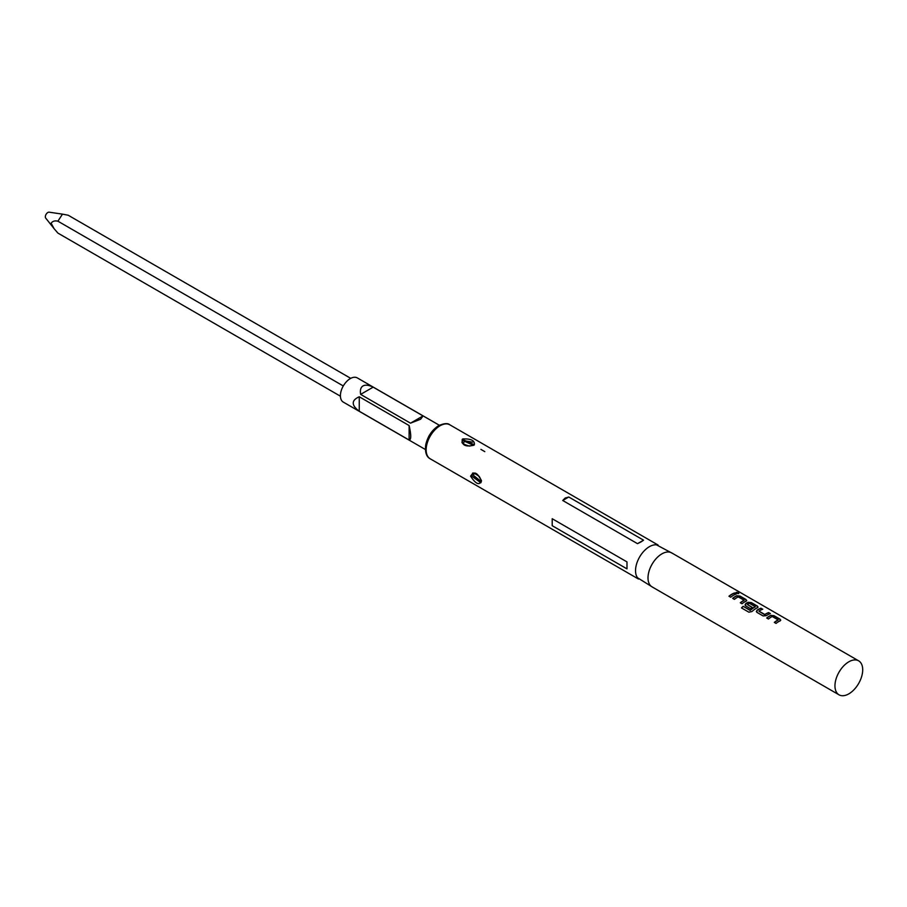 <?xml version="1.0" encoding="UTF-8"?>
<svg xmlns="http://www.w3.org/2000/svg" width="907" height="907" viewBox="0 0 907 907"><rect width="100%" height="100%" fill="white"/><g stroke="black" fill="none" stroke-linecap="round" stroke-linejoin="round"><path stroke-width="1.36" d="M738.831 593.484L738.366 593.076C736.314 592.316 735.645 592.418 736.359 593.382M736.405 593.178C738.491 593.813 739.171 593.711 738.434 592.861C736.371 592.101 735.702 592.203 736.405 593.178L735.951 592.588M858.646 660.829L671.69 552.896A19.625 11.326 120 0 0 661.883 553.871A19.625 11.326 120 0 0 649.061 571.161A19.625 11.326 120 0 0 652.065 586.886L839.02 694.819A19.625 11.326 120 0 0 848.827 693.855A19.625 11.326 120 0 0 861.65 676.554A19.625 11.326 120 0 0 858.646 660.829A19.625 11.326 120 0 0 848.827 661.804A19.625 11.326 120 0 0 836.016 679.094A19.625 11.326 120 0 0 839.02 694.819M734.613 592.94A19.625 11.326 120 0 0 731.802 594.232A19.625 11.326 120 0 0 728.956 596.216L730.702 597.225A19.625 11.326 120 0 1 733.548 595.241A19.625 11.326 120 0 1 736.359 593.949L734.579 593.155A19.387 11.19 120 0 0 731.802 594.425A19.387 11.19 120 0 0 729.092 596.296M746.098 601.16L746.076 599.561L739.965 596.035L736.733 595.752A19.625 11.326 120 0 0 735.52 596.387A19.625 11.326 120 0 0 732.675 598.371L734.421 599.368A19.625 11.326 120 0 1 737.266 597.396A19.625 11.326 120 0 1 738.241 596.874L744.114 600.264A19.625 11.326 120 0 0 743.139 600.785A19.625 11.326 120 0 0 740.293 602.77L742.039 603.767A19.625 11.326 120 0 1 744.885 601.794A19.625 11.326 120 0 1 746.098 601.16L746.756 600.479M757.436 607.701L757.413 606.103L751.313 602.577L748.071 602.293A19.625 11.326 120 0 0 746.858 602.928A19.625 11.326 120 0 0 745.633 603.711L745.645 605.853L750.656 608.744A19.625 11.326 120 0 1 752.379 607.463L747.413 604.447A19.625 11.326 120 0 1 748.411 603.835A19.625 11.326 120 0 1 749.397 603.302L755.27 606.704A19.625 11.326 120 0 0 754.295 607.225A19.625 11.326 120 0 0 750.27 610.23L743.139 606.284A19.625 11.326 120 0 0 741.507 607.939L748.831 612.18L751.982 611.556A19.625 11.326 120 0 1 756.223 608.336A19.625 11.326 120 0 1 757.436 607.701L758.093 607.021M761.018 608.189A19.625 11.326 120 0 0 758.207 609.481A19.625 11.326 120 0 0 756.971 610.252L756.994 612.406L763.093 615.932L766.336 615.66A19.625 11.326 120 0 1 767.571 614.889A19.625 11.326 120 0 1 770.383 613.597L768.637 612.588A19.625 11.326 120 0 0 765.825 613.88A19.625 11.326 120 0 0 764.828 614.504L758.955 611.103A19.625 11.326 120 0 1 759.953 610.49A19.625 11.326 120 0 1 762.764 609.198L760.984 608.393A19.387 11.19 120 0 0 758.207 609.674A19.387 11.19 120 0 0 756.982 610.434L756.971 610.252M780.122 620.796L780.099 619.198L773.988 615.672L770.757 615.388A19.625 11.326 120 0 0 769.544 616.034A19.625 11.326 120 0 0 766.71 618.007L768.444 619.016A19.625 11.326 120 0 1 771.29 617.032A19.625 11.326 120 0 1 772.265 616.511L778.138 619.9A19.625 11.326 120 0 0 777.163 620.433A19.625 11.326 120 0 0 774.329 622.406L776.063 623.415A19.625 11.326 120 0 1 778.909 621.431A19.625 11.326 120 0 1 780.122 620.796L780.78 620.116M756.325 611.545L756.994 612.406M744.987 604.992L745.645 605.853M672.824 553.553L656.43 544.824A19.625 11.326 120 0 0 649.412 546.672A19.625 11.326 120 0 0 637.372 561.682A19.625 11.326 120 0 0 637.44 577.702L653.21 587.543M470.597 476.175C473.964 470.812 477.581 472.422 481.436 481.005C479.35 485.642 475.733 484.032 470.597 476.175L471.583 476.016L480.812 482.751L481.436 481.005M552.204 525.697L552.204 518.725L626.986 561.898L626.986 568.87L552.204 525.697L552.204 518.725M641.102 541.876L637.508 543.667L562.725 500.494L565.174 498.034L568.768 497.013L643.551 540.187L641.102 541.876M473.76 445.258C465.416 447.128 461.572 445.156 462.241 439.339L462.797 438.931C471.152 438.625 474.985 440.609 474.316 444.883L473.76 445.258M481.447 480.585L479.236 476.424C474.508 473.125 472.286 472.207 472.558 473.681L471.583 476.016M474.27 444.77L463.296 439.793L462.287 441.573C461.085 442.933 463.488 444.441 469.509 446.097L474.316 444.883M480.971 482.603L472.275 474.384L481.277 481.651M474.996 473.488L473.25 474.531M463.296 440.564L472.581 442.163M473.567 445.348L464.339 441.187L463.341 443.772M409.114 425.542C411.268 435.009 411.268 439.838 409.114 440.031L359.263 411.245C351.236 405.18 351.236 400.35 359.263 396.767L409.114 425.542L409.114 440.031M439.362 425.27L357.279 377.89A13.979 8.072 120 0 0 350.295 378.582A13.979 8.072 120 0 0 341.157 390.906A13.979 8.072 120 0 0 343.3 402.107L425.372 449.498M420.644 419.204L410.486 423.172L360.635 394.386C359.92 390.157 360.714 387.346 363.027 385.928C365.419 384.625 368.798 385.033 373.185 387.142L423.036 415.928L420.644 419.204M350.714 378.344L68.206 215.242L62.481 214.143L57.901 221.195C54.862 220.469 52.606 221.149 51.132 223.224L54.091 228.677L57.901 233.088L340.408 396.189M62.481 214.143L49.171 212.181A3.526 2.041 120 0 0 46.631 213.553A3.526 2.041 120 0 0 45.35 216.818A3.526 2.041 120 0 0 45.735 218.134L54.091 228.677M343.3 385.963L57.901 221.195M359.263 411.245L359.263 396.767M410.486 423.172L423.036 415.928M360.635 394.386L373.185 387.142M626.986 568.87L626.986 561.898M562.725 500.494L568.768 497.013M637.508 543.667L643.551 540.187M736.121 594.04L734.579 593.155M746.076 601.352L746.042 599.765L739.931 596.239L736.711 595.944A19.387 11.19 120 0 0 735.52 596.579A19.387 11.19 120 0 0 732.822 598.45M744.114 600.264L744.103 600.457A19.387 11.19 120 0 0 743.139 600.978A19.387 11.19 120 0 0 740.441 602.849M757.424 607.905L757.379 606.318L751.279 602.792L748.06 602.497A19.387 11.19 120 0 0 746.858 603.121A19.387 11.19 120 0 0 745.645 603.892L744.998 605.071M755.27 606.704L755.259 606.896A19.387 11.19 120 0 0 754.295 607.418A19.387 11.19 120 0 0 750.316 610.388L750.27 610.23M752.232 607.554L747.413 604.595M750.089 610.422L743.139 606.284M743.184 606.443A19.387 11.19 120 0 0 741.631 608.019M770.145 613.676L768.603 612.792A19.387 11.19 120 0 0 765.825 614.073A19.387 11.19 120 0 0 764.839 614.685L764.828 614.504M764.601 614.697L758.955 611.25M762.526 609.277L760.984 608.393M756.982 610.434L756.347 611.624M780.099 621L780.065 619.413L773.954 615.887L770.735 615.592A19.387 11.19 120 0 0 769.544 616.227A19.387 11.19 120 0 0 766.846 618.086M778.138 619.9L778.127 620.105A19.387 11.19 120 0 0 777.163 620.626A19.387 11.19 120 0 0 774.465 622.485M430.213 458.806C426.369 456.788 424.873 452.174 425.712 444.963C427.651 436.403 431.97 429.963 438.671 425.655C444.181 423.263 447.899 422.979 449.838 424.816A19.625 11.326 120 0 0 440.031 425.78A19.625 11.326 120 0 0 427.208 443.081A19.625 11.326 120 0 0 430.213 458.806L638.46 579.029M462.853 440.122L462.241 439.339M473.692 445.246L474.27 444.226M464.339 441.187L463.999 440.258M429.975 434.34A13.979 8.072 120 0 0 428.535 436.834M477.944 475.064L480.959 479.622M484.792 451.629L480.914 449.384M449.838 424.816L658.085 545.039"/></g></svg>
